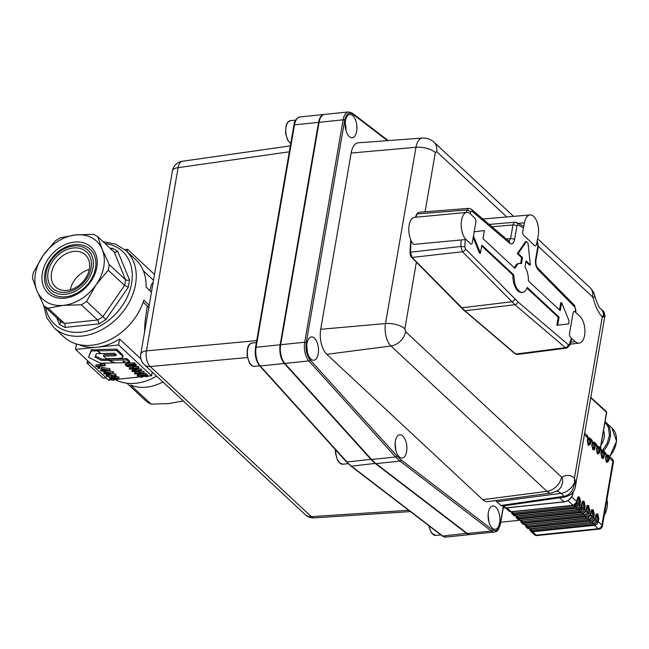 <?xml version="1.0" encoding="UTF-8"?>
<svg xmlns="http://www.w3.org/2000/svg" width="649" height="649" viewBox="0 0 649 649"><rect width="100%" height="100%" fill="white"/><g stroke="black" fill="none" stroke-linecap="round" stroke-linejoin="round"><path stroke-width="0.97" d="M103.524 356.098L106.387 358.759L118.848 358.475L122.474 357.818L122.912 357.242L122.531 356.196L116.52 350.46L116.747 349.146L98.129 349.535L97.902 350.849L100.814 353.567L114.622 353.259L116.455 355.044L115.327 355.798L103.524 356.098L103.759 354.776L115.895 354.443M122.912 357.234L122.986 355.23L116.747 349.146M116.52 350.46L97.902 350.849M101.569 360.446L95.022 357.185L96.368 353.664L100.327 353.575L97.415 350.866L91.201 350.995L88.556 357.226L100.295 363.18L114.411 362.888L108.326 360.309L101.569 360.446L101.796 359.132L95.476 355.985M100.327 353.575L100.392 353.17M98.064 349.933L91.428 349.681L88.556 357.226M97.415 350.866L97.642 349.543M91.201 350.995L91.428 349.681M109.3 359.303L101.796 359.132M108.326 360.309L108.553 358.994M124.632 362.669L123.091 361.233L127.245 362.621L129.484 362.572L126.652 359.927L109.129 360.292L115.206 362.872L124.632 362.669L124.786 361.801M109.129 360.292L109.357 358.978L126.88 358.613L129.711 361.258L129.484 362.572M126.652 359.927L126.88 358.613M149.181 307.521L147.282 306.02L145.052 321.482L144.516 332.369M162.899 381.961A43.954 33.196 133 0 1 130.554 384.971L151.112 404.14A43.954 33.196 133 0 1 146.836 401.796L126.92 383.234M43.483 305.014L46.752 317.621L54.005 327.704A52.747 39.84 -47 0 0 81.863 336.068A52.747 39.84 -47 0 0 135.544 284.392A52.747 39.84 -47 0 0 125.93 250.538L135.771 259.705A52.747 39.84 133 0 1 146.057 287.085L151.468 292.131M78.699 344.562A49.811 37.626 -47 0 0 97.066 347.207A49.811 37.626 -47 0 0 119.611 339.038L140.947 358.929M147.282 306.02L143.145 302.158M156.636 376.128A49.811 37.626 133 0 1 115.198 379.527L115.506 379.495M86.544 301.428L102.891 316.663A43.954 33.196 133 0 1 97.634 319.998L64.527 323.429L65.216 325.133L64.908 327.404L99.159 323.851L97.634 319.998L81.287 304.762L63.521 305.346L48.18 308.194L64.527 323.429A43.954 33.196 133 0 1 60.243 321.085L43.905 305.849L36.961 290.809L32.45 278.032A43.954 33.196 133 0 1 33.432 272.361L43.045 255.601L55.084 241.103A43.954 33.196 133 0 1 60.341 237.769L75.682 234.922A39.557 29.878 -47 0 0 43.045 255.601A39.557 29.878 -47 0 0 36.961 290.809A39.557 29.878 -47 0 0 63.521 305.346A39.557 29.878 -47 0 0 96.157 284.668A39.557 29.878 -47 0 0 102.242 249.459A39.557 29.878 -47 0 0 75.682 234.922L93.448 234.338A43.954 33.196 133 0 1 97.731 236.682L102.242 249.459L109.186 264.5A43.954 33.196 133 0 1 108.205 270.179L96.157 284.668L86.544 301.428A43.954 33.196 133 0 1 81.287 304.762M109.186 264.5L125.525 279.735A43.954 33.196 133 0 1 124.551 285.414L102.891 316.663L105.892 319.592L128.291 287.256L124.551 285.414L108.205 270.179M56.706 317.783L59.432 324.411L60.592 322.602L60.243 321.085L60.544 321.523M114.232 252.039L125.525 279.735L127.285 280.36L129.549 279.995L117.704 251.212L115.717 252.25L114.078 251.917L97.731 236.682M74.716 244.616A29.302 22.131 133 0 1 95.525 268.078A29.302 22.131 133 0 1 65.703 296.78A29.302 22.131 133 0 1 44.886 273.326A29.302 22.131 133 0 1 74.716 244.616M74.44 242.093A31.501 23.794 133 0 1 96.815 267.315A31.501 23.794 133 0 1 64.754 298.175A31.501 23.794 133 0 1 42.38 272.953A31.501 23.794 133 0 1 74.44 242.093M51.506 272.872A21.904 16.541 -47 0 0 55.498 286.931A21.904 16.541 -47 0 0 75.235 287.823A21.904 16.541 -47 0 0 89.359 268.946A21.904 16.541 -47 0 0 85.368 254.887A21.904 16.541 -47 0 0 65.63 253.986A21.904 16.541 -47 0 0 51.506 272.872M48.083 272.361A24.905 18.813 133 0 1 73.426 247.967A24.905 18.813 133 0 1 91.12 267.899A24.905 18.813 133 0 1 65.768 292.301A24.905 18.813 133 0 1 48.083 272.361M73.767 246.003A27.104 20.468 -47 0 0 46.184 272.564A27.104 20.468 -47 0 0 65.435 294.257A27.104 20.468 -47 0 0 93.018 267.704A27.104 20.468 -47 0 0 73.767 246.003M70.311 289.795A21.904 16.541 133 0 1 89.262 269.465M111.093 249.719L112.22 248.218L110.314 248.413M48.18 308.194A43.954 33.196 133 0 1 43.905 305.849M109.705 374.716C106.59 375.09 105.519 375.657 106.493 376.404L112.334 377.166L115.522 376.42L115.546 375.471L109.705 374.716L109.924 373.41M106.663 374.213L106.493 376.404M115.522 376.42L115.749 375.114M107.629 375.025L107.401 376.331C106.663 375.868 107.596 375.495 110.208 375.187C112.885 374.952 114.362 375.065 114.63 375.544C115.376 376.006 114.443 376.388 111.823 376.688C109.154 376.931 107.677 376.809 107.401 376.331L107.255 376.014M108.561 375.406L113.705 375.163M112.853 373.305L115.765 374.165M103.783 373.727L106.947 374.481L107.953 374.376L107.401 373.865L113.145 373.272L105.162 371.772L104.156 371.877L105.909 373.508L103.783 373.727L104.01 372.421L104.667 372.356M105.641 372.226L110.898 372.988L106.907 373.402L105.641 372.226M106.907 373.402L107.069 372.437M113.145 373.272L113.372 371.966L112.967 371.585L112.739 372.891M107.953 374.376L108.05 373.8M106.817 370.684L112.967 371.585M105.162 371.772L105.325 370.839M100.652 370.806L103.816 371.561L104.813 371.455L104.27 370.944L110.014 370.352L102.023 368.851L101.025 368.957L102.777 370.587L100.652 370.806L100.879 369.5L101.536 369.435M102.51 369.305L107.766 370.068L103.775 370.482L102.51 369.305M103.775 370.482L103.937 369.516M110.014 370.352L109.827 368.664L109.608 369.971M104.813 371.455L104.919 370.879M102.023 368.851L102.25 367.553L109.827 368.664M101.025 368.957L101.252 367.65L102.25 367.553M97.796 368.137L99.597 368.535L97.796 368.137L98.015 366.839L99.256 366.709L99.816 367.229L99.597 368.535M99.029 368.015L99.256 366.709M96.23 366.685L105.122 365.76L101.414 364.6L100.36 364.714L102.664 365.501L95.736 366.223L96.23 366.685M101.414 364.6L101.642 363.302L105.024 364.154L105.122 365.76M100.36 364.714L100.587 363.408L101.642 363.302M104.805 365.46L105.024 364.154M95.736 366.223L95.955 364.916L100.4 364.454M142.488 375.885L141.352 376.899L138.318 376.323L139.219 375.438L138.602 374.96L137.426 376.42L141.961 377.385L143.583 375.917L142.261 375.26L144.857 375.211L146.471 376.72L147.51 376.607L145.506 374.741L140.565 374.846L142.699 376.315M137.328 374.449L137.426 376.42M144.078 375.195L143.859 376.501L143.583 375.917L143.81 374.611M141.352 376.899L141.579 375.601L138.545 375.017L138.156 375.982M147.51 376.607L147.737 375.309L145.733 373.435L145.506 374.741M138.602 374.96L138.829 373.654L139.446 374.132L139.219 375.438M137.653 375.122L138.829 373.654M140.565 374.846L140.792 373.54L145.733 373.435M135.016 374.019L143.908 373.094L139.146 372.047L141.45 372.834L134.521 373.556L135.016 374.019M140.2 371.942L140.395 370.806M139.146 372.047L139.34 370.92M143.591 372.794L143.81 371.496L144.135 371.796L143.908 373.094M140.427 370.636L143.81 371.496M134.521 373.556L134.741 372.25L139.186 371.788M129.281 368.673L129.792 369.151L136.736 368.429L131.909 371.123L132.453 371.634L141.312 370.709L140.809 370.238L133.848 370.96L138.683 368.259L138.14 367.756L129.281 368.673L129.484 367.472M141.312 370.709L141.539 369.411L141.028 368.932L140.809 370.238M131.909 371.123L132.128 369.816L134.14 368.697M136.671 369.386L141.028 368.932M138.683 368.259L138.91 366.961L138.367 366.45L138.14 367.756M135.876 366.709L138.367 366.45M125.216 364.884L126.669 366.239L133.029 367.529L136.087 366.012L134.075 363.967L125.216 364.884L125.444 363.578L134.302 362.661L136.314 364.706L136.128 366.312L136.314 364.706M134.911 366.012L132.493 367.018L130.149 367.066L126.79 365.273L133.564 364.568L134.911 366.133M127.877 364.77L130.368 365.76L134.432 365.387M130.149 367.066L130.368 365.76M134.075 363.967L134.302 362.661M114.037 378.302L111.02 377.823L109.64 379.341L113.64 380.298L115.165 379.357L117.534 379.722L118.678 378.391L115.246 377.556L114.037 378.302L114.265 376.826M109.543 377.28L109.64 379.341M118.986 379.008L118.905 377.093L118.986 379.008M113.129 379.827L113.348 378.521L110.76 377.945L110.541 379.251L111.531 378.294L114.11 378.862L113.129 379.827L110.354 378.854M114.11 378.862L114.305 379.267M115.246 377.475L115.019 378.781L115.79 378.026L117.785 378.489L117.031 379.251L114.865 378.456M115.246 377.556L115.465 376.25L118.905 377.093M110.784 379.981L108.561 380.217L75.544 349.438L118.58 344.976L151.598 375.755L147.591 376.169M146.049 376.323L143.843 376.558M138.667 377.093L118.937 379.138M154.519 274.454L127.537 249.305L127.131 251.65M151.598 375.755L152.239 372.031M106.079 377.905L103.223 378.205L87.071 363.14L87.51 360.593M75.544 349.438L76.485 343.986M118.58 344.976L119.611 339.038M153.188 282.161L151.452 284.416L149.96 290.72M127.537 249.305L124.859 249.581M149.213 305.168L143.81 300.13A52.747 39.84 133 0 1 108.221 340.587A52.747 39.84 133 0 1 63.845 336.872L54.005 327.704M87.071 363.14L89.927 362.848M151.112 404.14L168.886 403.556L183.278 400.952M146.414 321.401L145.879 324.484M157.885 255.008L157.35 258.083M466.866 212.41L414.492 217.342A14.359 6.928 84.6 0 0 408.821 228.643A14.359 6.928 84.6 0 0 413.624 244.413L466.006 239.489L470.501 243.821A2.929 1.412 -95.4 0 0 471.223 244.129A2.929 1.412 -95.4 0 0 471.596 243.983A2.929 1.412 -95.4 0 0 472.318 242.523L475.831 222.185A2.929 1.412 -95.4 0 0 475.749 219.954A2.929 1.412 -95.4 0 0 474.914 218.259L470.42 213.927A14.359 6.928 84.6 0 0 466.866 212.41A14.359 6.928 84.6 0 0 461.196 223.718A14.359 6.928 84.6 0 0 466.006 239.489M575.29 341.65A14.359 7.293 83.5 0 0 579.119 343.143A14.359 7.293 83.5 0 0 584.919 331.753A14.359 7.293 83.5 0 0 579.703 316.095L574.933 311.788A2.929 1.493 -96.5 0 0 574.146 311.479A2.929 1.493 -96.5 0 0 573.773 311.625A2.929 1.493 -96.5 0 0 573.035 313.086L569.522 333.432A2.929 1.493 -96.5 0 0 569.627 335.663A2.929 1.493 -96.5 0 0 570.512 337.35L575.29 341.65L570.804 342.161M538.167 235.66A14.359 7.22 85.1 0 0 530.046 214.941A14.359 7.22 85.1 0 0 524.4 222.826L522.769 231.45A2.929 1.476 -94.9 0 0 522.834 233.681A2.929 1.476 -94.9 0 0 523.686 235.368L534.638 245.582A2.929 1.476 -94.9 0 0 535.384 245.89A2.929 1.476 -94.9 0 0 535.782 245.744A2.929 1.476 -94.9 0 0 536.536 244.284L538.167 235.66M488.121 514.746L488.835 521.634M395.136 443.543L395.849 450.43M306.75 345.698L307.464 352.577M470.16 534.549A14.392 7.131 -95.9 0 1 469.908 534.589A14.392 7.131 -95.9 0 1 466.761 533.551L375.487 463.662A58.605 29.035 -95.9 0 1 371.058 459.533L284.303 363.481A14.392 7.131 -95.9 0 1 280.149 344.781L280.66 344.733L319.081 122.296L343.126 119.805A14.392 7.131 -95.9 0 1 348.545 111.92L324.492 114.411A14.392 7.131 84.1 0 0 320.711 117.388A14.392 7.131 84.1 0 0 319.081 122.296L280.546 344.887A14.1 6.985 84.1 0 0 284.611 363.205A14.1 6.985 -95.9 0 1 284.538 363.124A14.1 6.985 -95.9 0 1 280.546 344.887L318.967 122.458A14.1 6.985 -95.9 0 1 320.565 117.647A14.1 6.985 -95.9 0 1 320.638 117.518A14.1 6.985 84.1 0 0 318.967 122.458L318.57 122.353A14.392 7.131 -95.9 0 1 323.989 114.467A14.392 7.131 -95.9 0 1 324.24 114.451M280.149 344.781L318.57 122.353L294.516 124.843L256.095 347.28L280.149 344.781M600.382 447.834L606.523 412.285L590.525 397.594M416.382 262.155L404.871 328.808L405.56 331.663L561.523 477.023A2.134 1.055 84.1 0 0 562.342 477.145L562.683 482.458L561.109 487.18L558.091 490.457L551.374 493.078L487.715 501.628A18.716 9.273 -95.9 0 1 482.767 499.689L326.812 354.322A18.716 9.273 -95.9 0 1 320.711 329.303L351.158 153.042A18.716 9.273 -95.9 0 1 358.337 142.78L422.402 138.083A16.777 8.315 -95.9 0 0 415.968 147.282L351.158 153.042M503.113 505.806L500.906 505.49L496.85 501.709A17.945 8.891 84.1 0 0 495.382 500.598M310.822 358.994A11.723 5.809 -95.9 0 1 306.726 346.168A11.723 5.809 -95.9 0 1 311.415 336.904A11.723 5.809 -95.9 0 1 314.424 338.129A11.723 5.809 -95.9 0 1 318.513 350.963A11.723 5.809 -95.9 0 1 313.832 360.219A11.723 5.809 -95.9 0 1 310.822 358.994M399.208 456.847A11.723 5.809 -95.9 0 1 395.111 444.013A11.723 5.809 -95.9 0 1 399.8 434.757A11.723 5.809 -95.9 0 1 402.81 435.982A11.723 5.809 -95.9 0 1 406.899 448.816A11.723 5.809 -95.9 0 1 402.218 458.072A11.723 5.809 -95.9 0 1 399.208 456.847M492.193 528.051A11.723 5.809 -95.9 0 1 488.105 515.217A11.723 5.809 -95.9 0 1 492.786 505.96A11.723 5.809 -95.9 0 1 495.795 507.185A11.723 5.809 -95.9 0 1 499.892 520.019A11.723 5.809 -95.9 0 1 495.203 529.276A11.723 5.809 -95.9 0 1 492.193 528.051M349.243 136.566A11.723 5.809 -95.9 0 1 345.146 123.732A11.723 5.809 -95.9 0 1 349.835 114.475A11.723 5.809 -95.9 0 1 352.845 115.7A11.723 5.809 -95.9 0 1 356.934 128.534A11.723 5.809 -95.9 0 1 352.253 137.791A11.723 5.809 -95.9 0 1 349.243 136.566M371.561 459.476L395.614 456.985L308.859 360.933A14.392 7.131 -95.9 0 1 304.706 342.234L280.66 344.733A14.392 7.131 84.1 0 0 284.733 363.343A14.392 7.131 84.1 0 0 284.806 363.432L371.561 459.476A58.605 29.035 84.1 0 0 375.998 463.605L467.272 533.494A14.392 7.131 84.1 0 0 470.42 534.533L494.465 532.042A14.392 7.131 -95.9 0 1 491.317 531.004L400.052 461.115L375.998 463.605M602.824 310.668C603.968 310.303 605.525 317.507 604.795 316.517L604.041 316.736L603.546 314.684A14.651 11.065 133 0 0 600.731 308.721L603.748 312.25L603.546 314.684L602.272 316.988C598.281 312.542 595.271 306.279 593.251 298.199L592.626 296.974L538.329 246.369M604.041 316.736L602.272 316.988L574.454 478.062L575.517 481.899L575.493 486.142L604.795 316.517M565.774 496.858A5.744 2.896 -98.3 0 1 565.733 496.866A5.744 2.896 -98.3 0 1 564.151 496.282C570.057 494.992 573.521 490.425 574.543 482.58L575.517 481.899M496.85 501.709L561.028 493.362A14.651 11.065 -47 0 0 574.543 482.58L574.454 478.062C570.244 474.857 566.204 474.549 562.342 477.145M575.379 312.193L575.485 309.175L574.819 307.034L538.037 269.7C535.928 267.08 535.117 263.608 535.612 259.284L537.964 245.638L536.918 242.264M523.5 227.848L517.902 224.952L516.912 226.014A2.945 1.266 -170.2 0 0 512.953 224.96L513.919 222.753L514.876 222.242L489.232 224.432M516.912 226.014L514.552 239.659C513.619 243.57 512.004 244.778 509.7 243.286L472.01 211.209L470.898 211.688L470.184 213.708M465.187 239.562L464.83 246.782L465.495 248.924L517.821 301.777L568.305 344.749L569.416 344.262L571.404 338.145M559.495 309.938L560.744 302.694L561.628 302.604L569.076 320.906L568.548 323.916L556.842 325.279L558.229 317.247L527.02 288.164M473.178 237.534L479.57 253.264L480.463 253.167L481.85 245.135L513.684 274.811L512.791 274.9L513.051 279.687L514.073 284.278L515.752 288.205L517.902 291.02L520.303 292.439L521.788 292.537M512.791 274.9L481.712 245.93M484.365 230.582L474.168 231.782L484.365 230.582L482.978 238.613L514.811 268.288L517.683 264.029L519.524 263.307L521.471 263.624L522.51 257.612L521.618 257.702L517.294 253.67L525.495 241.631L526.38 241.533L528.002 243.051L530.347 264.914L529.462 265.011L525.885 261.677M519.095 263.38L516.782 264.127L514.178 267.704M520.644 263.364L521.618 257.702M530.347 264.914L526.023 260.882L524.984 266.893C527.337 270.722 528.481 275.411 528.408 280.968L560.241 310.636L561.628 302.604M522.51 257.612L518.178 253.581L517.294 253.67M518.178 253.581L526.38 241.533M480.463 253.167L473.454 235.936M513.684 274.811L514.965 284.181L516.636 288.099L518.786 290.922L521.179 292.342L523.556 292.212L525.666 290.533L527.28 287.483L559.114 317.158L558.229 317.247M557.726 325.19L559.114 317.158M466.282 212.466L467.15 209.992L417.072 213.91L415.904 217.204M411.117 240.722L410.452 252.21L412.091 257.45L464.895 310.774L515.752 354.07L516.961 354.5L566.626 348.107L565.401 347.677L514.917 304.706L462.486 251.755L460.847 246.458L461.147 239.943M509.011 241.266L510.593 238.605L512.953 224.96L491.958 226.752M470.898 211.688L467.15 209.992L468.765 208.353L418.67 212.312L417.056 213.91M410.444 252.21L460.847 246.458L464.83 246.782M535.612 259.284A2.945 1.266 9.8 0 1 535.969 260.054C535.628 263.583 536.171 266.195 537.591 267.899L574.373 305.225A2.945 2.174 -44.6 0 0 574.373 305.225A2.945 2.174 -44.6 0 1 574.819 307.034M537.964 245.638A2.945 1.266 9.8 0 1 538.321 246.409L535.969 260.054M514.552 239.659A2.945 1.266 -170.2 0 0 510.593 238.605L506.317 238.978M601.023 445.149A16.85 12.729 -47 0 0 603.538 430.563M121.541 355.157L121.769 353.835M114.119 355.863L114.346 354.549M149.043 306.166L147.664 306.304M105.065 243.521A49.811 37.626 133 0 1 130.563 288.042A49.811 37.626 133 0 1 80.906 332.15A49.811 37.626 133 0 1 45.544 307.383M99.159 323.851L105.892 319.592M59.432 324.411L64.908 327.404M128.291 287.256L129.549 279.995M117.704 251.212L112.22 248.218M111.823 376.688L112.05 375.39M127.658 366.077L127.812 365.168M132.493 367.018L132.72 365.712M135.471 365.265L135.698 363.959M117.031 379.251L117.258 377.945M111.02 377.823L111.247 376.517M573.116 492.177L572.653 493.605M572.58 492.883L573.002 493.467M572.937 493.216A8.794 6.636 133 0 1 569.757 498.976A8.794 6.636 133 0 1 563.989 501.831L505.758 507.891A8.794 6.636 133 0 1 503.267 507.696M559.616 497.759L563.989 501.831M503.632 505.912L505.758 507.891M571.68 496.883L576.783 501.636L577.334 498.448A0.974 0.422 9.8 0 1 577.456 498.7A0.974 0.422 9.8 0 1 577.415 498.781L576.864 501.977L573.359 505.352L511.079 511.72L572.978 505.303A3.74 2.823 -47 0 0 576.783 501.636A0.974 0.422 9.8 0 1 576.904 501.896L573.229 505.409L511.331 511.826L509.108 511.128A3.74 2.823 -47 0 0 511.079 511.72L506.942 507.859M567.932 500.606L572.978 505.303L574.114 505.449L575.363 506.626L578.275 503.819L577.026 502.651A2.864 2.158 133 0 1 574.114 505.449L511.428 511.818M511.152 511.834L513.473 513.043L512.215 511.874L511.079 511.72M511.566 512.215L512.239 513.643L514.049 514.178L513.473 513.043L575.363 506.626L575.939 507.761L579.443 504.387L579.995 501.19L579.176 497.824L578.04 497.532L577.448 498.619M516.125 516.466L516.799 517.894L518.608 518.429L580.498 512.012L584.011 508.638L584.562 505.449A0.974 0.422 9.8 0 1 585.147 505.733L584.1 501.434L582.697 501.093L581.342 505.896A0.974 0.422 9.8 0 1 581.463 506.147L577.788 509.66L515.898 516.077L513.667 515.379A3.74 2.823 -47 0 0 515.647 515.971L514.049 514.178L575.939 507.761L577.537 509.554A3.74 2.823 -47 0 0 581.342 505.896L580.036 504.671A3.74 2.823 133 0 1 576.231 508.337L514.332 514.754A3.74 2.823 133 0 1 512.361 514.162A3.74 2.823 133 0 1 511.647 512.653M515.647 515.971L577.918 509.603L515.996 516.069M581.893 502.699A0.974 0.422 9.8 0 1 582.015 502.951A0.974 0.422 9.8 0 1 581.975 503.04L581.423 506.228L577.918 509.603L579.93 510.877L582.843 508.07L581.585 506.901A2.864 2.158 133 0 1 578.673 509.708L516.782 516.125L518.032 517.294L579.93 510.877L582.104 513.813A3.74 2.823 -47 0 0 585.909 510.146L584.595 508.921A3.74 2.823 133 0 1 580.79 512.588L518.9 519.005A3.74 2.823 133 0 1 516.92 518.413A3.74 2.823 133 0 1 516.206 516.912M520.279 520.344L522.599 521.545L520.587 520.279L582.477 513.862L585.99 510.487L586.542 507.291A0.974 0.422 -170.2 0 0 586.574 507.202L586.023 510.398L582.348 513.911L520.457 520.328L518.235 519.638A3.74 2.823 -47 0 0 520.206 520.23L518.032 517.294L515.72 516.093M520.206 520.23L582.104 513.813L583.232 513.959L584.489 515.128L587.402 512.329L586.144 511.152L583.232 513.959L520.555 520.32M520.693 520.725L521.358 522.145L523.175 522.688L522.599 521.545L584.489 515.128L585.065 516.271L588.57 512.888L589.122 509.7L588.302 506.334L587.167 506.033L586.574 507.12M524.846 524.595L527.158 525.795L589.057 519.378L591.969 516.58L590.712 515.411L587.799 518.21L589.625 520.522L593.137 517.148L593.689 513.951L592.87 510.585L591.734 510.284L591.142 511.461A0.974 0.422 9.8 0 1 591.101 511.542L590.549 514.738L587.045 518.113L524.773 524.481L586.664 518.064A3.74 2.823 -47 0 0 590.468 514.397L591.02 511.201A0.974 0.422 9.8 0 1 591.142 511.461L590.59 514.649L586.915 518.162L525.017 524.579L522.794 523.889A3.74 2.823 -47 0 0 524.773 524.481L523.459 523.256A3.74 2.823 133 0 1 521.488 522.664A3.74 2.823 133 0 1 520.766 521.163M590.468 514.397L589.162 513.181A3.74 2.823 133 0 1 585.357 516.839L586.664 518.064L587.799 518.21L525.114 524.57M585.357 516.839L523.459 523.256L523.175 522.688L585.065 516.271L585.357 516.839M525.252 524.976L526.737 526.858L527.734 526.939L527.158 525.795L525.901 524.627L524.773 524.481M607.066 454.908A3.74 2.823 133 0 1 608.616 455.517A3.74 2.823 133 0 1 609.297 457.918L612.932 461.309L601.923 525.065L598.289 521.682L598.84 518.486L597.794 514.186L596.382 513.854L595.036 518.648A0.974 0.422 9.8 0 1 595.149 518.9L591.474 522.421L529.584 528.838L527.361 528.14A3.74 2.823 -47 0 0 529.333 528.732L527.734 526.939L589.625 520.522L591.223 522.315A3.74 2.823 -47 0 0 595.036 518.648L593.721 517.431A3.74 2.823 133 0 1 589.917 521.098L528.026 527.515L526.055 526.931L525.333 525.414M529.333 528.732L591.604 522.364L529.681 528.821M529.406 528.846L531.726 530.055L530.468 528.878L592.359 522.461L593.616 523.638L596.528 520.831L595.271 519.662L592.359 522.461L591.604 522.364A3.448 2.604 133 0 0 595.117 518.989L595.668 515.793A0.974 0.422 9.8 0 0 595.701 515.712L595.701 515.622M529.811 529.227L530.484 530.655L532.294 531.19L531.726 530.055L593.616 523.638L594.192 524.773L597.697 521.398L598.248 518.202L597.429 514.835L596.772 514.422L595.969 514.908M606.215 454.754L606.288 455.898L607.537 457.066L607.521 456.109L606.215 454.478M601.647 450.495L601.728 451.647L602.978 452.815A1.947 0.836 9.8 0 0 604.154 453.383L606.052 454.892L606.02 453.643L604.057 451.266A3.74 2.823 133 0 1 604.738 453.667L603.383 458.462L601.98 458.129L600.933 453.829L601.461 449.392L599.489 447.015A3.74 2.823 133 0 1 600.171 449.416L601.566 450.974L601.015 454.162L601.834 457.537L603.602 456.571L604.154 453.383C604.3 451.534 603.481 450.617 601.704 450.625M602.507 450.657A3.74 2.823 133 0 1 604.057 451.266L601.834 450.568M587.353 441.231L587.88 438.213A0.965 0.414 -170.2 0 0 587.913 438.132L587.361 441.32A0.965 0.414 -170.2 0 1 587.329 441.409L588.319 444.93L589.909 443.819L590.46 440.622A0.965 0.414 -170.2 0 1 591.044 440.906L592.359 442.131L592.334 440.882L590.363 438.505A3.74 2.823 133 0 1 591.044 440.906L590.493 444.103L588.294 445.368L587.248 441.069L587.799 437.88A3.74 2.823 -47 0 0 587.118 435.479L584.644 433.167M588.821 437.897A3.74 2.823 133 0 1 590.363 438.505L588.14 437.815M584.376 434.692L587.799 437.88A0.965 0.414 -170.2 0 1 587.913 438.132L587.118 435.479M593.381 442.147A3.74 2.823 133 0 1 594.93 442.756A3.74 2.823 133 0 1 595.612 445.157L596.926 446.382A3.74 2.823 -47 0 0 596.244 443.981L594.93 442.756L592.707 442.066M587.962 437.742L588.035 438.886L589.292 440.054A2.864 2.158 -47 0 0 588.765 438.221L587.97 437.475M597.088 446.244L597.161 447.396L598.41 448.556L598.005 446.837L597.088 445.977M592.521 441.993L592.602 443.145L593.851 444.305A2.864 2.158 -47 0 0 593.332 442.472L592.529 441.726M601.518 451.371A1.947 0.836 -170.2 0 0 601.728 451.647L601.177 454.844L601.712 456.507L602.426 456.004L602.953 451.858L601.655 450.228M597.948 446.407A3.74 2.823 133 0 1 599.489 447.015L597.267 446.317M591.02 511.201L591.823 509.603L593.227 509.936L594.273 514.235L593.721 517.431L591.969 516.58L592.521 513.383L591.977 511.712L591.263 512.215L590.712 515.411A1.931 0.827 -170.2 0 1 590.485 515.087M585.909 510.146L587.264 505.344L588.667 505.685L589.714 509.984L589.162 513.181L587.402 512.329L587.953 509.132L587.418 507.461L586.696 507.964L586.144 511.152A1.931 0.827 -170.2 0 1 585.925 510.828M606.085 455.622A1.947 0.836 9.8 0 0 606.288 455.898L605.736 459.094L606.101 460.603L606.985 460.255L607.537 457.066A1.947 0.836 9.8 0 0 608.713 457.634L609.297 457.918L608.746 461.115L606.547 462.38L605.501 458.08L606.052 454.892A0.965 0.414 9.8 0 1 606.166 455.144A0.965 0.414 9.8 0 1 606.125 455.225L605.574 458.421L606.564 461.942L608.162 460.831L608.713 457.634C608.859 455.785 608.04 454.868 606.263 454.876M596.958 447.12A1.947 0.836 -170.2 0 0 597.161 447.396L596.609 450.584L597.145 452.256L597.859 451.753L598.41 448.556A1.947 0.836 9.8 0 0 599.587 449.132L600.171 449.416L599.619 452.604L597.583 454.032L596.374 449.579L596.926 446.382L596.455 449.911L597.275 453.286L599.035 452.321L599.587 449.132C599.733 447.283 598.913 446.366 597.137 446.366M592.399 442.861A1.947 0.836 9.8 0 0 592.602 443.145L592.05 446.334L592.415 447.842L593.3 447.502A1.947 0.836 -170.2 0 0 594.476 448.07L595.028 444.873A0.965 0.414 -170.2 0 1 595.612 445.157L594.257 449.952L592.853 449.619L591.807 445.328L592.359 442.131A0.965 0.414 -170.2 0 1 592.48 442.383L591.929 445.579A0.965 0.414 -170.2 0 0 591.807 445.328M577.334 498.448L578.137 496.842L579.541 497.175L580.587 501.474L580.036 504.671L578.275 503.819L578.827 500.622L578.291 498.951L577.578 499.454L577.026 502.651A1.931 0.827 -170.2 0 1 576.799 502.326M585.147 505.733L584.595 508.921L582.843 508.07L583.394 504.881L582.851 503.202L582.137 503.705L581.585 506.901A1.931 0.827 -170.2 0 1 581.366 506.577M587.832 438.61A1.947 0.836 9.8 0 0 588.035 438.886L587.483 442.083L587.856 443.591L588.74 443.251L589.292 440.054A1.947 0.836 9.8 0 0 590.46 440.622C590.606 438.781 589.795 437.856 588.01 437.864M599.076 529.122A3.74 3.74 0 0 0 602.369 526.039A3.74 1.606 -170.2 0 0 601.923 525.065A3.74 2.823 -47 0 1 598.11 528.732L536.22 535.149A3.74 1.85 84.1 0 0 537.177 535.539L599.076 529.122A3.74 1.85 84.1 0 1 598.11 528.732L594.476 525.349A3.74 2.823 133 0 0 598.289 521.682L596.528 520.831L597.08 517.634L596.545 515.963L595.823 516.466L595.271 519.662A1.931 0.827 -170.2 0 1 595.052 519.338M612.25 458.908A3.74 2.823 133 0 1 612.932 461.309A3.74 1.606 -170.2 0 1 613.386 462.275A3.74 3.74 0 0 0 612.25 458.908L608.616 455.517L606.393 454.819M529.762 529.032L530.614 531.174L534.241 534.557A3.74 2.823 133 0 0 536.22 535.149L532.586 531.766A3.74 2.823 133 0 1 530.614 531.174A3.74 2.823 133 0 1 529.892 529.665M594.476 525.349L532.586 531.766L532.294 531.19L594.192 524.773L594.476 525.349M593.3 447.502L593.851 444.305A1.947 0.836 9.8 0 0 595.028 444.873C595.174 443.032 594.354 442.107 592.578 442.115M608.746 461.115A0.965 0.414 -170.2 0 0 608.162 460.831A1.947 0.836 9.8 0 1 606.985 460.255M606.71 462.534A0.965 0.73 -47 0 0 606.564 461.942A1.947 1.468 133 0 1 606.271 460.758M605.501 458.08A0.965 0.414 9.8 0 1 605.614 458.332L606.401 461.788A1.947 1.468 133 0 1 606.101 460.603M604.187 456.855A0.965 0.414 -170.2 0 0 603.602 456.571A1.947 0.836 9.8 0 1 602.426 456.004M602.15 458.283A0.965 0.73 -47 0 0 602.004 457.691A1.947 1.468 133 0 1 601.712 456.507M600.933 453.829A0.965 0.414 9.8 0 1 601.055 454.081L601.834 457.537A1.947 1.468 133 0 1 601.542 456.352M599.619 452.604A0.965 0.414 -170.2 0 0 599.035 452.321A1.947 0.836 9.8 0 1 597.859 451.753M597.583 454.032A0.965 0.73 -47 0 0 597.445 453.44A1.947 1.468 133 0 1 597.145 452.256M596.455 449.911A0.965 0.414 -170.2 0 0 596.488 449.83L597.275 453.286A1.947 1.468 133 0 1 596.983 452.093M591.677 439.73L592.48 442.383A0.965 0.414 -170.2 0 1 592.44 442.464L591.888 445.66L592.707 449.027L594.476 448.07A0.965 0.414 -170.2 0 1 595.06 448.354M592.415 447.842A1.947 1.468 -47 0 0 592.707 449.027L591.929 445.579A0.965 0.414 -170.2 0 1 591.888 445.66M592.586 447.997A1.947 1.468 -47 0 0 592.878 449.189A0.965 0.73 -47 0 1 593.024 449.773M590.493 444.103A0.965 0.414 -170.2 0 0 589.909 443.819A1.947 0.836 9.8 0 1 588.74 443.251M588.465 445.522A0.965 0.73 -47 0 0 588.319 444.93A1.947 1.468 133 0 1 588.026 443.746M587.248 441.069A0.965 0.414 -170.2 0 1 587.361 441.32L588.148 444.776A1.947 1.468 133 0 1 587.856 443.591M579.37 497.02A0.974 0.738 133 0 1 579.005 497.669A1.931 1.46 -47 0 0 578.291 498.951M579.541 497.175A0.974 0.738 133 0 1 579.176 497.824A1.931 1.46 -47 0 0 578.462 499.113M580.587 501.474A0.974 0.422 9.8 0 0 579.995 501.19A1.931 0.827 9.8 0 1 578.827 500.622M583.394 504.881A1.931 0.827 9.8 0 0 584.562 505.449L583.743 502.075L582.607 501.782L582.007 502.87M583.938 501.271A0.974 0.738 133 0 1 583.573 501.92A1.931 1.46 -47 0 0 582.851 503.202M584.1 501.434A0.974 0.738 133 0 1 583.743 502.075A1.931 1.46 -47 0 0 583.021 503.364M588.497 505.522A0.974 0.738 -47 0 1 588.132 506.171A1.931 1.46 -47 0 0 587.418 507.461M588.667 505.685A0.974 0.738 133 0 1 588.302 506.334A1.931 1.46 -47 0 0 587.588 507.615M589.714 509.984A0.974 0.422 -170.2 0 0 589.122 509.7A1.931 0.827 9.8 0 1 587.953 509.132M591.401 510.658L591.134 511.371M593.056 509.781A0.974 0.738 133 0 1 592.699 510.422A1.931 1.46 -47 0 0 591.977 511.712M593.227 509.936A0.974 0.738 133 0 1 592.87 510.585A1.931 1.46 -47 0 0 592.148 511.866M594.273 514.235A0.974 0.422 -170.2 0 0 593.689 513.951A1.931 0.827 9.8 0 1 592.521 513.383M597.624 514.032A0.974 0.738 133 0 1 597.258 514.681A1.931 1.46 -47 0 0 596.545 515.963M597.794 514.186A0.974 0.738 133 0 1 597.429 514.835A1.931 1.46 -47 0 0 596.707 516.117M598.84 518.486A0.974 0.422 -170.2 0 0 598.248 518.202A1.931 0.827 9.8 0 1 597.08 517.634M577.715 497.897L576.904 501.896A0.974 0.422 9.8 0 1 576.864 501.977M582.283 502.148L581.463 506.147A0.974 0.422 9.8 0 1 581.423 506.228M586.842 506.407L586.574 507.202A0.974 0.422 -170.2 0 0 586.461 506.95M595.587 515.46A0.974 0.422 9.8 0 1 595.701 515.712L595.149 518.9A0.974 0.422 9.8 0 1 595.117 518.989M606.547 462.38A0.965 0.73 -47 0 0 606.401 461.788M605.371 452.491L606.166 455.144L605.614 458.332A0.965 0.414 9.8 0 1 605.574 458.421M601.98 458.129A0.965 0.73 -47 0 0 601.834 457.537M600.804 448.232L601.607 450.885L601.055 454.081A0.965 0.414 9.8 0 1 601.015 454.162M596.244 443.981L597.039 446.634L596.488 449.83A0.965 0.414 -170.2 0 0 596.374 449.579M597.275 453.286A0.965 0.73 133 0 1 597.421 453.87M592.853 449.619A0.965 0.73 -47 0 0 592.707 449.027M588.148 444.776A0.965 0.73 133 0 1 588.294 445.368M524.4 222.826L518.494 223.337M345.171 123.261A8.843 4.381 -95.9 0 1 345.885 130.149M375.779 463.362L351.442 466.152L442.715 536.042L467.053 533.251M255.649 347.905A1.168 0.503 9.8 0 1 255.503 347.604A1.168 0.503 9.8 0 1 256.095 347.28A14.392 7.131 84.1 0 0 260.249 365.971L347.004 462.023A58.605 29.035 84.1 0 0 351.442 466.152A1.168 0.925 127.4 0 1 350.858 466.006L442.131 535.896A1.168 0.925 127.4 0 0 442.715 536.042A14.392 7.131 84.1 0 0 445.855 537.08L469.908 534.589M294.07 125.476A1.168 0.503 9.8 0 1 293.924 125.168L255.503 347.604C254.586 354.946 255.949 360.998 259.6 365.76A1.168 0.844 137.9 0 0 260.249 365.971L308.859 360.933A1.168 0.844 137.9 0 0 310.092 359.83L396.847 455.882A57.437 28.459 84.1 0 0 401.196 459.93L492.469 529.819C496.225 531.993 498.846 529.9 500.338 523.524L503.373 505.952M259.6 365.76L346.355 461.812A1.168 0.844 137.9 0 0 347.004 462.023L371.366 459.257M299.935 116.958A14.392 7.131 84.1 0 0 294.516 124.843A1.168 0.503 9.8 0 0 293.924 125.168C294.184 121.12 296.187 118.378 299.935 116.958L323.989 114.467M172.788 169.965A11.723 5.03 -170.2 0 0 172.415 170.882L140.768 354.078A11.723 5.03 9.8 0 1 141.149 353.17A11.723 5.03 9.8 0 1 146.455 350.866L178.102 167.661A11.723 5.03 -170.2 0 0 172.788 169.965M289.324 151.801L178.102 167.661A11.723 5.898 -98.1 0 1 180.917 161.836A11.723 5.898 -98.1 0 1 182.312 161.268A11.723 11.723 0 0 0 172.415 170.882M247.439 357.51L150.268 366.531A11.723 8.851 133 0 1 144.329 364.649L305.387 514.771A11.723 8.851 -47 0 0 311.325 516.653L150.268 366.531A11.723 6.141 -95.3 0 1 146.723 359.781A11.723 6.141 -95.3 0 1 146.455 350.866L256.712 340.628M305.387 514.771A11.723 11.723 0 0 0 314.14 517.894A11.723 5.711 -93.7 0 1 311.325 516.653L408.675 510.276M290.776 143.421A11.723 5.809 -95.9 0 1 286.055 127.058A11.723 5.809 -95.9 0 1 290.46 120.641L287.41 122.653L286.104 125.444L285.536 132.988L287.604 140.095L290.752 143.526M254.465 366.361A11.723 5.809 -95.9 0 1 247.634 349.47A11.723 5.809 -95.9 0 1 252.047 343.045C249.614 344.181 246.985 344.075 247.115 355.401L249.184 362.499C250.684 365.2 252.445 366.482 254.465 366.361L259.657 365.825M348.156 463.67L342.842 464.222A11.723 5.809 -95.9 0 1 335.744 450.057M440.849 534.906L435.828 535.425A11.723 5.809 -95.9 0 1 429.054 525.877M606.328 411.604A1.063 0.803 -47 0 1 606.523 412.285A1.063 0.454 9.8 0 1 606.645 412.569A1.063 1.063 0 0 0 606.328 411.604L601.566 407.166A1.063 0.803 -47 0 0 601.558 407.158M601.761 407.848A1.063 0.803 -47 0 0 601.566 407.166L590.549 397.204M601.38 407.71L600.422 406.753M598.289 404.83L597.713 404.23M597.502 404.092L596.536 403.134M594.403 401.212L593.835 400.611M593.624 400.482L592.659 399.516M326.812 354.322L390.982 345.974A16.777 8.315 -95.9 0 1 385.522 323.543L415.968 147.282A14.651 6.287 -170.2 0 1 435.317 152.556L425.079 211.809M320.711 329.303L385.522 323.543A14.651 6.287 -170.2 0 1 404.871 328.808M482.767 499.689L546.945 491.342L390.982 345.974A14.651 11.065 133 0 0 405.56 331.663M551.374 493.078A16.777 8.315 -95.9 0 1 546.945 491.342A14.651 11.065 133 0 0 561.523 477.023M500.906 505.49L564.151 496.282L561.028 493.362A19.884 9.849 84.1 0 0 556.785 491.269M387.453 140.646L352.569 113.932C348.813 111.758 346.193 113.851 344.7 120.219L306.279 342.656C305.46 349.649 306.734 355.368 310.092 359.83M467.272 533.494L491.317 531.004A1.168 0.925 127.4 0 0 492.469 529.819M306.279 342.656A1.168 0.503 -170.2 0 0 304.706 342.234L343.126 119.805A1.168 0.503 -170.2 0 1 344.7 120.219M401.196 459.93A1.168 0.925 127.4 0 1 400.052 461.115A58.605 29.035 -95.9 0 1 395.614 456.985A1.168 0.844 137.9 0 0 396.847 455.882M352.569 113.932A1.168 0.925 -52.6 0 0 352.269 113.104L348.545 111.92M500.338 523.524A1.168 0.503 9.8 0 1 500.476 523.832C497.596 533.356 496.079 531.052 494.465 532.042M506.772 216.953L436.663 151.606L435.317 152.556M592.626 296.974A14.651 11.065 -47 0 0 589.957 287.572C592.78 290.598 594.403 293.429 594.825 296.049L593.251 298.199M436.663 151.606A14.651 11.065 -47 0 0 433.994 142.204L513.562 216.368M517.821 301.777A2.945 2.272 130.4 0 1 514.917 304.706L464.895 310.774A0.9 0.698 -49.6 0 1 464.416 310.644L461.228 307.675A0.9 0.665 -44.6 0 0 461.731 307.829L511.753 301.761A2.945 2.174 135.4 0 0 514.762 298.929M465.495 248.924A2.945 2.174 135.4 0 1 462.486 251.755L412.091 257.45A0.9 0.665 -44.6 0 1 411.596 257.296L461.228 307.675M516.961 354.5L515.274 353.94A0.9 0.698 -49.6 0 0 515.752 354.07L565.401 347.677A2.945 2.272 130.4 0 0 568.305 344.749M571.874 338.575L569.635 345.552L569.416 344.262M575.485 309.175L574.373 305.233M538.037 269.7A2.945 2.174 -44.6 0 0 537.591 267.899M537.567 243.278A2.945 1.793 -31.9 0 0 537.518 241.988L538.321 246.409M517.902 224.952L517.204 223.005L515.452 222.331M509.7 243.286A2.945 2.272 -49.6 0 0 509.059 241.306L508.751 241.314M472.01 211.209A2.945 2.272 -49.6 0 0 471.377 209.229L471.377 209.229A2.945 2.272 -49.6 0 0 471.352 209.213M606.953 499.511A23.445 17.701 133 0 1 604.203 515.444M603.497 450.868A23.445 17.701 -47 0 0 605.898 422.353A23.445 17.701 -47 0 0 605.079 421.647L611.934 427.983A23.445 17.701 133 0 1 609.598 456.434M604.941 422.467L607.034 424.908L608.567 428.007L609.411 435.349L607.237 443.275L602.386 450.56M76.387 344.554L75.422 343.654M125.93 250.538L115.587 244.089L103.053 241.639M115.822 376.031L116.049 374.733M153.521 280.254L143.348 270.771M573.278 491.934L573.026 493.402C571.777 498.148 568.832 500.987 564.176 501.904L505.944 507.964L503.259 507.729M522.794 523.889L521.488 522.664L520.636 520.522M518.235 519.638L516.92 518.413L516.069 516.271M527.361 528.14L526.047 526.923L525.195 524.781M513.667 515.379L512.361 514.162L511.509 512.02M509.108 511.128L505.733 507.98M500.752 522.242L519.557 520.295M534.241 534.557A3.74 3.74 0 0 0 537.177 535.539M602.369 526.039L613.386 462.275M579.119 343.143L570.138 344.157M530.046 214.941L482.88 219.021M488.884 521.828L488.129 514.543M395.898 450.625L395.144 443.34M307.512 352.772L306.758 345.495M345.933 130.344L345.179 123.059M140.768 354.078A11.723 11.723 0 0 0 144.329 364.649M290.354 145.863L182.312 161.268M410.395 511.59L314.14 517.894M346.355 461.812L350.858 466.006M442.131 535.896L445.855 537.08M295.668 120.097L290.46 120.641M256.371 342.599L252.047 343.045M342.842 464.222L339.451 462.883L337.569 460.36L335.501 453.253L335.403 449.684M435.828 535.425L431.35 532.845L428.624 525.552M600.528 447.98L606.645 412.569M601.566 407.166L600.617 406.753M388.167 140.598L352.269 113.104M503.575 505.92L500.476 523.832M600.731 308.721C599.36 308.251 597.388 304.032 594.825 296.049M537.583 238.751L589.957 287.572M433.994 142.204C430.709 139.219 426.847 137.848 422.402 138.083M502.44 506.082L565.733 496.866L571.112 494.408C575.728 489.573 575.403 485.76 575.493 486.142M518.648 263.397L519.533 263.307M521.674 292.553L522.559 292.456M464.416 310.644L515.274 353.94M411.596 257.296C410.647 256.533 410.111 254.895 409.99 252.364L410.76 239.911M415.506 217.245L416.593 214.194L418.67 212.312M566.626 348.107L569.635 345.552M575.777 312.55L575.882 309.508M537.096 241.314L537.518 241.988M523.078 225.998L516.385 222.453L514.876 222.242M468.765 208.353L471.377 209.229L509.059 241.306M606.977 499.389L604.114 515.947M611.934 427.983L616.55 441.198L609.727 456.555"/></g></svg>
